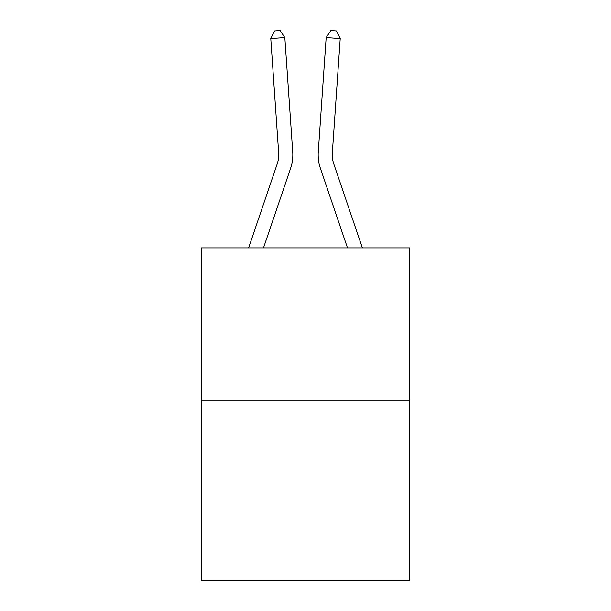 <?xml version="1.0" encoding="UTF-8"?>
<svg xmlns="http://www.w3.org/2000/svg" width="611" height="611" viewBox="0 0 611 611"><rect width="100%" height="100%" fill="white"/><g stroke="black" fill="none" stroke-linecap="round" stroke-linejoin="round"><path stroke-width="0.92" d="M409.767 400.098L409.767 247.921L201.233 247.921L201.233 580.45L409.767 580.45L409.767 400.098L201.233 400.098M248.616 247.921L277.226 163.901A28.182 28.182 0 0 0 278.662 152.88L270.78 38.539L284.833 37.569L292.722 151.91A42.274 42.274 0 0 1 290.561 168.437L263.501 247.921M362.384 247.921L333.774 163.901A28.182 28.182 0 0 1 332.338 152.88L340.22 38.539L326.167 37.569L318.278 151.91A42.274 42.274 0 0 0 320.439 168.437L347.499 247.921M277.226 163.901A28.182 28.182 0 0 0 278.662 152.88A28.182 28.182 0 0 1 277.226 163.901A28.182 28.182 0 0 0 278.662 152.88A28.182 28.182 0 0 1 277.226 163.901A28.182 28.182 0 0 0 278.662 152.88A28.182 28.182 0 0 1 277.226 163.901A28.182 28.182 0 0 0 278.662 152.88A28.182 28.182 0 0 1 277.226 163.901A28.182 28.182 0 0 0 278.662 152.88A28.182 28.182 0 0 1 277.226 163.901A28.182 28.182 0 0 0 278.662 152.88A28.182 28.182 0 0 1 277.226 163.901A28.182 28.182 0 0 0 278.662 152.88A28.182 28.182 0 0 1 277.226 163.901A28.182 28.182 0 0 0 278.662 152.88A28.182 28.182 0 0 1 277.226 163.901A28.182 28.182 0 0 0 278.662 152.88A28.182 28.182 0 0 1 277.226 163.901A28.182 28.182 0 0 0 278.662 152.88A28.182 28.182 0 0 1 277.226 163.901A28.182 28.182 0 0 0 278.662 152.88A28.182 28.182 0 0 1 277.226 163.901A28.182 28.182 0 0 0 278.662 152.88A28.182 28.182 0 0 1 277.226 163.901A28.182 28.182 0 0 0 278.662 152.88A28.182 28.182 0 0 1 277.226 163.901A28.182 28.182 0 0 0 278.662 152.88A28.182 28.182 0 0 1 277.226 163.901A28.182 28.182 0 0 0 278.662 152.88A28.182 28.182 0 0 1 277.226 163.901A28.182 28.182 0 0 0 278.662 152.88A28.182 28.182 0 0 1 277.226 163.901A28.182 28.182 0 0 0 278.662 152.88A28.182 28.182 0 0 1 277.226 163.901A28.182 28.182 0 0 0 278.662 152.88A28.182 28.182 0 0 1 277.226 163.901A28.182 28.182 0 0 0 278.662 152.88A28.182 28.182 0 0 1 277.226 163.901A28.182 28.182 0 0 0 278.662 152.88A28.182 28.182 0 0 1 277.226 163.901A28.182 28.182 0 0 0 278.662 152.88A28.182 28.182 0 0 1 277.226 163.901A28.182 28.182 0 0 0 278.662 152.88A28.182 28.182 0 0 1 277.226 163.901A28.182 28.182 0 0 0 278.662 152.88A28.182 28.182 0 0 1 277.226 163.901A28.182 28.182 0 0 0 278.662 152.88A28.182 28.182 0 0 1 277.226 163.901A28.182 28.182 0 0 0 278.662 152.88A28.182 28.182 0 0 1 277.226 163.901A28.182 28.182 0 0 0 278.662 152.88M326.167 37.569L318.278 151.91L326.167 37.569L318.278 151.91L326.167 37.569L318.278 151.91L326.167 37.569L318.278 151.91L326.167 37.569L318.278 151.91L326.167 37.569L318.278 151.91L326.167 37.569L318.278 151.91L326.167 37.569L318.278 151.91L326.167 37.569L318.278 151.91L326.167 37.569L318.278 151.91L326.167 37.569L318.278 151.91L326.167 37.569L318.278 151.91L326.167 37.569L318.278 151.91L326.167 37.569L318.278 151.91L326.167 37.569L318.278 151.91L326.167 37.569L318.278 151.91L326.167 37.569L318.278 151.91L326.167 37.569L318.278 151.91L326.167 37.569L318.278 151.91L326.167 37.569L318.278 151.91L326.167 37.569L318.278 151.91L326.167 37.569L318.278 151.91L326.167 37.569L318.278 151.91L326.167 37.569L318.278 151.91L326.167 37.569L318.278 151.91L326.167 37.569L318.278 151.91L326.167 37.569L330.887 30.55L336.508 30.94L340.22 38.539M333.774 163.901A28.182 28.182 0 0 1 332.338 152.88A28.182 28.182 0 0 0 333.774 163.901A28.182 28.182 0 0 1 332.338 152.88A28.182 28.182 0 0 0 333.774 163.901A28.182 28.182 0 0 1 332.338 152.88A28.182 28.182 0 0 0 333.774 163.901A28.182 28.182 0 0 1 332.338 152.88A28.182 28.182 0 0 0 333.774 163.901A28.182 28.182 0 0 1 332.338 152.88A28.182 28.182 0 0 0 333.774 163.901A28.182 28.182 0 0 1 332.338 152.88A28.182 28.182 0 0 0 333.774 163.901A28.182 28.182 0 0 1 332.338 152.88A28.182 28.182 0 0 0 333.774 163.901A28.182 28.182 0 0 1 332.338 152.88A28.182 28.182 0 0 0 333.774 163.901A28.182 28.182 0 0 1 332.338 152.88A28.182 28.182 0 0 0 333.774 163.901A28.182 28.182 0 0 1 332.338 152.88A28.182 28.182 0 0 0 333.774 163.901A28.182 28.182 0 0 1 332.338 152.88A28.182 28.182 0 0 0 333.774 163.901A28.182 28.182 0 0 1 332.338 152.88A28.182 28.182 0 0 0 333.774 163.901A28.182 28.182 0 0 1 332.338 152.88A28.182 28.182 0 0 0 333.774 163.901A28.182 28.182 0 0 1 332.338 152.88A28.182 28.182 0 0 0 333.774 163.901A28.182 28.182 0 0 1 332.338 152.88A28.182 28.182 0 0 0 333.774 163.901A28.182 28.182 0 0 1 332.338 152.88A28.182 28.182 0 0 0 333.774 163.901A28.182 28.182 0 0 1 332.338 152.88A28.182 28.182 0 0 0 333.774 163.901A28.182 28.182 0 0 1 332.338 152.88A28.182 28.182 0 0 0 333.774 163.901A28.182 28.182 0 0 1 332.338 152.88A28.182 28.182 0 0 0 333.774 163.901A28.182 28.182 0 0 1 332.338 152.88A28.182 28.182 0 0 0 333.774 163.901A28.182 28.182 0 0 1 332.338 152.88A28.182 28.182 0 0 0 333.774 163.901A28.182 28.182 0 0 1 332.338 152.88A28.182 28.182 0 0 0 333.774 163.901A28.182 28.182 0 0 1 332.338 152.88A28.182 28.182 0 0 0 333.774 163.901A28.182 28.182 0 0 1 332.338 152.88A28.182 28.182 0 0 0 333.774 163.901A28.182 28.182 0 0 1 332.338 152.88A28.182 28.182 0 0 0 333.774 163.901A28.182 28.182 0 0 1 332.338 152.88M270.78 38.539L274.492 30.94L280.113 30.55L284.833 37.569"/></g></svg>
